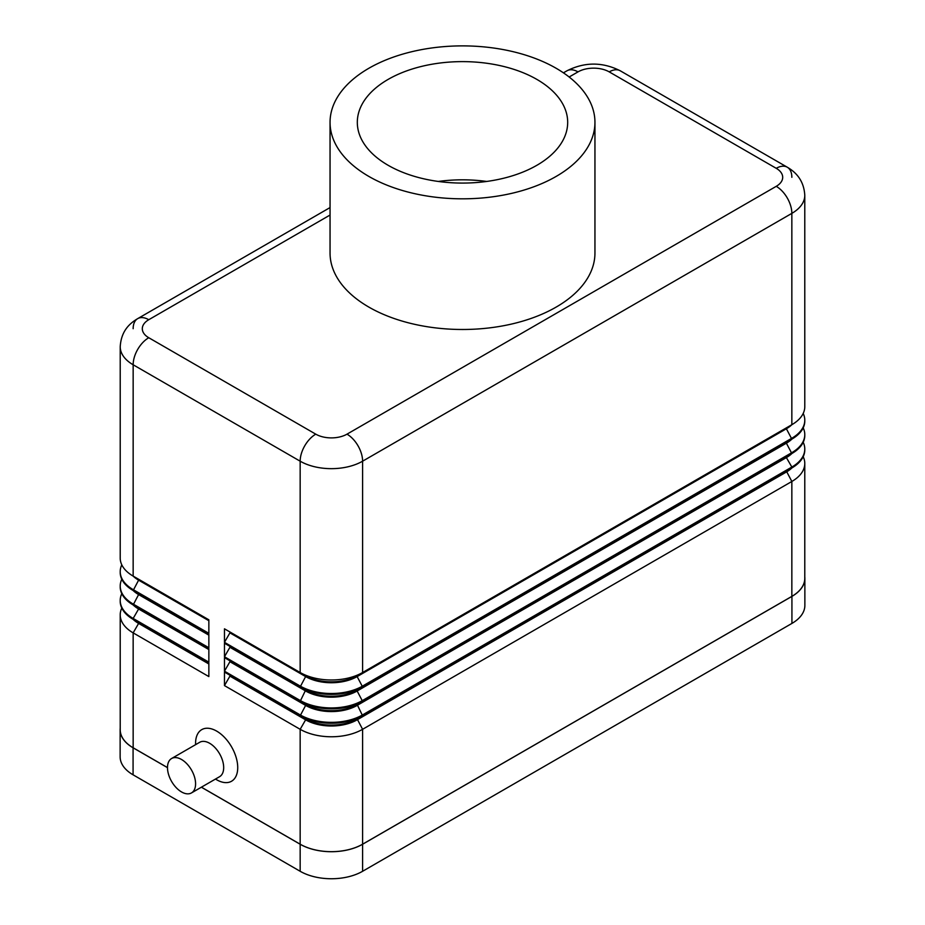 <?xml version="1.0" encoding="UTF-8"?>
<svg xmlns="http://www.w3.org/2000/svg" width="925" height="925" viewBox="0 0 925 925"><rect width="100%" height="100%" fill="white"/><g stroke="black" fill="none" stroke-linecap="round" stroke-linejoin="round"><path stroke-width="1.39" d="M171.599 758.512L199.696 742.289A19.864 11.47 60 0 1 209.628 743.272A19.864 11.47 60 0 1 222.613 760.778A19.864 11.47 60 0 1 219.572 776.699L191.475 792.922A19.864 11.47 60 0 1 181.531 791.939A19.864 11.47 60 0 1 168.558 774.433A19.864 11.47 60 0 1 171.599 758.512A19.864 11.47 60 0 1 181.531 759.494A19.864 11.47 60 0 1 194.516 777A19.864 11.47 60 0 1 191.475 792.922M216.658 779.763L215.456 779.07L216.658 779.763A29.797 17.205 60 0 0 237.725 767.6A29.797 17.205 60 0 0 216.658 731.108A29.797 17.205 60 0 0 195.58 743.272L195.58 744.66M569.141 77.006L578.009 71.884A22.073 12.742 180 0 1 609.228 71.884A22.073 12.742 -60 0 1 620.259 70.797L787.279 167.217A22.073 12.742 -60 0 1 791.846 177.323M133.154 328.722A22.073 12.742 60 0 1 137.721 318.616L330.052 207.57L137.721 318.616A22.073 12.742 60 0 1 148.763 319.715L330.052 215.039M609.228 71.884L776.237 168.315A22.073 12.742 -60 0 1 787.279 167.217L620.259 70.797C602.499 61.871 584.739 61.871 566.967 70.797L563.429 72.832L566.967 70.797A22.073 12.742 -120 0 1 578.009 71.884M594.948 122.354L594.948 253.022A132.448 76.463 180 0 1 513.19 323.669A132.448 76.463 180 0 1 368.844 307.088A132.448 76.463 180 0 1 330.052 253.022L330.052 122.354A132.448 76.463 180 0 1 411.81 51.707A132.448 76.463 180 0 1 556.156 68.277A132.448 76.463 180 0 1 594.948 122.354A132.448 76.463 180 0 1 513.19 193.001A132.448 76.463 180 0 1 368.844 176.421A132.448 76.463 180 0 1 330.052 122.354M486.7 181.45A105.184 60.726 0 0 0 438.3 181.45M388.118 165.286A105.184 60.726 180 0 1 357.316 122.354A105.184 60.726 180 0 1 422.251 66.242A105.184 60.726 180 0 1 536.882 79.411A105.184 60.726 180 0 1 567.684 122.354A105.184 60.726 180 0 1 502.749 178.456A105.184 60.726 180 0 1 388.118 165.286M786.447 427.824A36.422 21.032 180 0 1 786.389 427.859L362.6 672.521A44.146 25.484 180 0 1 300.163 672.521L224.463 628.815L224.463 642.332L300.163 686.049A44.146 25.484 0 0 0 362.6 686.049L791.846 438.219A44.146 25.484 0 0 0 804.785 420.193A44.146 25.484 0 0 0 803.201 413.44M121.799 564.84A44.146 25.484 0 0 0 120.215 571.592A44.146 25.484 0 0 0 133.154 589.618L208.853 633.324L208.853 619.808L133.154 576.102A44.146 25.484 180 0 1 120.215 558.076L120.215 346.748A44.146 25.484 0 0 0 133.154 364.774A22.073 12.742 -60 0 1 137.721 349.384A22.073 12.742 -60 0 1 148.763 337.729A22.073 12.742 180 0 1 148.763 319.715M121.799 579.258A44.146 25.484 0 0 0 120.215 586.011A44.146 25.484 0 0 0 133.154 604.037L208.853 647.743L208.853 634.226L133.154 590.52A44.146 25.484 180 0 1 120.215 572.494L120.215 571.592M208.853 648.645L133.154 604.938L208.853 648.645L208.853 662.161L133.154 618.455L138.611 608.997A36.422 21.032 180 0 1 133.096 604.904M208.853 663.063L133.154 619.357A44.146 25.484 180 0 1 120.215 601.331L120.215 600.429A44.146 25.484 0 0 0 133.154 618.455L133.154 619.357L208.853 663.063L208.853 676.58L133.154 632.873L138.611 623.415A36.422 21.032 180 0 1 133.096 619.334M121.799 608.095A44.146 25.484 0 0 0 120.215 614.847L120.215 729.756A44.146 25.484 0 0 0 133.154 747.782L167.494 767.6M201.407 787.187L300.163 844.201A44.146 25.484 0 0 0 362.6 844.201L791.846 596.382A44.146 25.484 0 0 0 804.785 578.356L804.785 463.448A44.146 25.484 0 0 0 803.201 456.696M786.447 442.243A36.422 21.032 180 0 1 786.389 442.277L357.142 690.096A36.422 21.032 180 0 1 305.632 690.096L224.463 643.233L224.463 656.75L300.163 700.468A44.146 25.484 0 0 0 362.6 700.468L791.846 452.637A44.146 25.484 0 0 0 804.785 434.611L804.785 435.513A44.146 25.484 180 0 1 791.846 453.539L362.6 701.37A44.146 25.484 180 0 1 300.163 701.37L224.463 657.652L224.463 671.18L300.163 714.886A44.146 25.484 0 0 0 362.6 714.886L791.846 467.056A44.146 25.484 0 0 0 804.785 449.03L804.785 449.932A44.146 25.484 180 0 1 791.846 467.958L362.6 715.788A44.146 25.484 180 0 1 300.163 715.788L224.463 672.07L224.463 685.598L300.163 729.305A44.146 25.484 0 0 0 362.6 729.305L791.846 481.474A44.146 25.484 0 0 0 804.785 463.448M224.463 642.332L229.92 632.873L305.632 676.58A36.422 21.032 0 0 0 357.142 676.58L357.142 675.678A36.422 21.032 180 0 1 305.632 675.678L224.463 628.815M224.463 656.75L229.92 647.292L305.632 690.998A36.422 21.032 0 0 0 357.142 690.998L357.142 690.096L362.6 686.94A44.146 25.484 180 0 1 300.163 686.94L305.632 676.58L305.632 675.678L300.163 672.521L300.163 461.193A22.073 12.742 -60 0 1 304.741 445.815A22.073 12.742 -60 0 1 315.772 434.16L148.763 337.729M786.447 456.661A36.422 21.032 180 0 1 786.389 456.696L357.142 704.515L362.6 701.37L357.142 690.998L786.389 443.179L786.389 442.277L791.846 439.121L362.6 686.94L357.142 676.58L786.389 428.761L786.389 427.859L791.846 424.702L362.6 672.521L362.6 461.193A22.073 12.742 -120 0 0 358.033 445.815A22.073 12.742 -120 0 0 346.991 434.16A22.073 12.742 180 0 1 315.772 434.16M804.785 195.348L804.785 406.676A44.146 25.484 180 0 1 791.846 424.702L791.846 213.374A44.146 25.484 0 0 0 804.785 195.348C804.079 182.919 798.252 173.542 787.279 167.217M804.785 420.193L804.785 421.095A44.146 25.484 180 0 1 791.846 439.121L786.389 428.761A36.422 21.032 0 0 0 791.904 424.667M362.6 701.37L357.142 704.515A36.422 21.032 180 0 1 305.632 704.515L300.163 701.37L305.632 690.096L224.463 643.233M791.846 439.121L786.389 442.277L791.846 439.121M791.846 453.539L786.389 443.179A36.422 21.032 0 0 0 791.904 439.097M804.785 434.611A44.146 25.484 0 0 0 803.201 427.859M786.389 456.696L786.389 457.597A36.422 21.032 0 0 0 791.904 453.516M224.463 671.18L229.92 661.71L305.632 705.417L305.632 704.515L224.463 657.652M804.785 449.03A44.146 25.484 0 0 0 803.201 442.277M224.463 685.598L229.92 676.129L305.632 719.835L305.632 718.933L300.163 715.788L305.632 705.417A36.422 21.032 0 0 0 357.142 705.417L786.389 457.597L791.846 467.056L791.846 467.958L357.142 718.933A36.422 21.032 180 0 1 305.632 718.933L224.463 672.07M229.92 632.873L229.92 631.972M229.92 647.292L229.92 646.39M229.92 661.71L229.92 660.808M786.447 471.079A36.422 21.032 180 0 1 786.389 471.114L791.846 467.958M362.6 715.788L357.142 718.933L362.6 715.788L357.142 704.515M300.163 844.201L300.163 729.305L305.632 719.835A36.422 21.032 0 0 0 357.142 719.835L786.389 472.016A36.422 21.032 0 0 0 791.904 467.934M229.92 676.129L229.92 675.227M138.553 579.212A36.422 21.032 0 0 0 138.611 579.258L208.853 619.808M208.853 620.71L138.611 580.16L138.611 579.258L133.154 576.102L138.611 579.258L133.154 576.102L133.154 364.774L300.163 461.193A44.146 25.484 0 0 0 362.6 461.193L791.846 213.374A22.073 12.742 60 0 0 787.279 197.985A22.073 12.742 60 0 0 776.237 186.33L346.991 434.16M138.553 593.63A36.422 21.032 0 0 0 138.611 593.677L133.154 590.52L138.611 580.16A36.422 21.032 180 0 1 133.096 576.067M208.853 635.128L138.611 594.578L138.611 593.677L208.853 634.226M138.553 608.06A36.422 21.032 0 0 0 138.611 608.095L133.154 604.938L138.611 594.578A36.422 21.032 180 0 1 133.096 590.485M208.853 649.547L138.611 608.997L138.611 608.095L133.154 604.938A44.146 25.484 180 0 1 120.215 586.913L120.215 586.011M121.799 593.677A44.146 25.484 0 0 0 120.215 600.429M138.553 622.479A36.422 21.032 0 0 0 138.611 622.513L133.154 619.357L138.611 622.513L138.611 623.415L208.853 663.965M120.215 614.847A44.146 25.484 0 0 0 133.154 632.873L133.154 747.782M167.494 767.646L133.073 747.782A44.146 25.484 180 0 1 120.134 729.756A44.146 25.484 180 0 1 120.215 728.241M804.785 576.842A44.146 25.484 180 0 1 804.866 578.356A44.146 25.484 180 0 1 791.927 596.382L362.6 844.247A44.146 25.484 180 0 1 300.163 844.247L201.361 787.21M804.866 578.356L804.866 605.389A44.146 25.484 180 0 1 791.927 623.415L362.6 871.281A44.146 25.484 180 0 1 300.163 871.281L133.073 774.815A44.146 25.484 180 0 1 120.134 756.789L120.134 729.756M776.237 168.315A22.073 12.742 180 0 1 776.237 186.33M305.632 675.678L300.163 672.521M786.389 427.859L791.846 424.702L786.389 427.859M305.632 690.096L300.163 686.94M786.389 471.114L791.846 481.474L791.846 596.382M357.142 718.933L362.6 729.305L362.6 844.201M138.611 593.677L133.154 590.52M791.927 623.415L791.927 596.382M362.6 871.281L362.6 844.247M300.163 871.281L300.163 844.247M133.073 774.815L133.073 747.782M137.721 318.616C129.766 323.357 121.187 330.78 120.215 346.748"/></g></svg>

